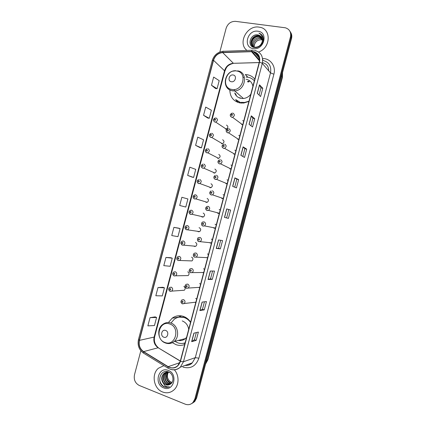 <?xml version="1.0" encoding="UTF-8"?>
<svg xmlns="http://www.w3.org/2000/svg" width="426" height="426" viewBox="0 0 426 426"><rect width="100%" height="100%" fill="white"/><g stroke="black" fill="none" stroke-linecap="round" stroke-linejoin="round"><path stroke-width="0.64" d="M190.587 322.168C188.75 319.362 186.364 317.434 183.425 316.39C179.367 315.107 175.608 315.703 172.152 318.185L168.408 322.546M172.397 342.658L175.959 344.639C178.899 345.683 181.811 345.64 184.687 344.512M254.796 79.129C252.852 76.739 250.35 75.274 247.282 74.736L245.264 74.571L247.9 77.218L246.031 77.063M229.822 89.992C230.051 96.936 233.389 101.244 239.833 102.916L239.465 102.368M249.924 80.977L247.41 81.504M237.506 101.138L238.15 102.48M205.95 202.366L207.254 202.297C208.921 200.854 208.878 199.565 207.121 198.425M201.242 216.435L202.19 217.074L203.447 216.946C205.039 215.497 204.97 214.214 203.239 213.101L203.181 213.085M197.483 231.238L198.314 231.749L199.634 231.6C201.152 230.141 201.061 228.868 199.363 227.777L199.059 227.718M193.734 246.036L194.432 246.43L195.811 246.26C197.265 244.796 197.153 243.528 195.486 242.453M189.996 260.824L191.988 260.92C193.377 259.45 193.25 258.188 191.604 257.134M186.263 275.606L188.159 275.579C189.485 274.115 189.341 272.858 187.722 271.815M182.53 290.372L184.32 290.25C185.598 288.78 185.438 287.534 183.84 286.501M221.786 198.532L223.256 198.511M217.063 212.665L218.128 213.437L219.342 213.335M216.275 224.933L215.077 224.204M213.272 227.633L214.214 228.256L215.423 228.171M209.491 242.596L210.3 243.081L211.504 243.006M205.726 257.554L207.584 257.842M201.972 272.496L203.665 272.683M198.218 287.422L199.741 287.523M194.469 302.338L195.822 302.369M239.833 102.916L243.624 103.049L248.912 101.409M225.45 129.067L226.174 129.067C228.309 127.741 228.416 126.415 226.499 125.095M221.573 143.727L222.404 143.711C224.433 142.353 224.507 141.033 222.622 139.76M217.702 158.392L218.629 158.355C220.561 156.97 220.599 155.655 218.751 154.42M213.825 173.057L214.842 173.004C216.685 171.593 216.696 170.288 214.874 169.085M209.949 187.728L211.051 187.648C212.803 186.221 212.787 184.921 210.998 183.755M229.875 168.989L231.094 168.856M231.946 165.623L230.935 164.979M225.961 183.803L227.175 183.681M228.032 180.448L227.021 179.793M224.113 195.273L223.107 194.607M220.194 210.103L219.193 209.422M233.783 154.18L235.008 154.036M235.86 150.804L234.843 150.17M241.611 124.562L242.836 124.397M243.693 121.165L242.671 120.558M237.697 139.371L238.922 139.217M239.779 135.985L238.757 135.361M212.356 239.769L211.36 239.066M208.436 254.604L207.441 253.891M204.517 269.445L203.527 268.715M200.598 284.286L199.608 283.546M196.674 299.132L195.688 298.381M192.382 403.22L194.746 401.532L196.594 398.092L291.533 38.532C292.13 36.098 291.762 33.947 290.447 32.078M140.841 350.768L134.483 374.816C133.631 379.736 135.239 383.293 139.307 385.482L185.214 404.162C188.175 405.232 190.763 404.663 192.978 402.453L194.842 398.986L290.463 36.86L291.001 37.701C291.592 35.257 291.23 33.095 289.909 31.226C291.23 33.095 291.592 35.257 291.001 37.701L195.72 398.539L291.001 37.701L291.533 38.532M191.492 403.688L193.862 401.99L195.72 398.539L193.862 401.99L191.492 403.688M172.881 318.062L173.004 317.599M259.003 27.12C246.878 24.948 237.404 43.431 246.984 50.422C237.404 43.431 246.878 24.948 259.003 27.12L259.828 27.259L259.003 27.12M163.919 365.668L158.456 368.218C151.139 374.055 153.632 388.778 162.588 391.989C166.907 393.565 170.778 392.799 174.197 389.683C179.239 384.971 179.303 375.237 174.367 369.848C179.303 375.237 179.239 384.971 174.197 389.683C170.778 392.799 166.907 393.565 162.588 391.989C153.632 388.778 151.139 374.055 158.456 368.218L163.919 365.668M252.985 51.647C258.119 52.973 260.227 56.45 259.301 62.089L180.241 361.344L177.701 365.721C174.766 368.224 171.593 368.538 168.174 366.669L143.621 351.61C139.904 348.915 138.514 345.166 139.456 340.369L213.522 60.29C215.071 55.662 218.128 53.096 222.686 52.584L252.985 51.647M253.044 51.418L222.713 52.355C218.037 52.883 214.906 55.518 213.32 60.258L139.259 340.294C138.296 345.214 139.717 349.054 143.53 351.817L168.084 366.877C173.84 369.427 177.961 367.606 180.448 361.424L259.519 62.121C260.467 56.344 258.31 52.776 253.044 51.418M196.189 340.395L194.416 339.762L191.647 341.652L196.189 340.395L198.383 332.072L193.883 333.169L191.647 341.652M204.443 301.8L202.467 309.292L199.858 310.565L204.246 309.878L206.445 301.555L202.094 302.093L199.858 310.565M202.467 309.281L204.246 309.878M212.308 279.365L210.519 278.812L208.064 279.493L212.308 279.365L214.502 271.048L210.3 271.021L208.064 279.493M220.359 248.869L218.565 248.347L216.27 248.433L220.359 248.869L222.558 240.552L218.506 239.966L216.27 248.433M257.251 93.289L260.6 96.537L262.789 88.235L259.482 84.838L257.251 93.289M259.056 95.046L260.946 87.905L259.482 84.838M260.941 87.916L262.789 88.235M249.061 124.296L252.554 126.98L254.748 118.678L251.292 115.84L249.061 124.296M250.946 125.745L252.911 118.311L251.292 115.84M252.911 118.321L254.748 118.678M240.866 155.314L244.513 157.439L246.707 149.132L243.102 146.853L240.866 155.314M242.836 156.459L244.875 148.727L243.102 146.853M244.875 148.738L246.707 149.132M232.671 186.343L236.462 187.903L238.661 179.596L234.907 177.882L232.671 186.343M234.721 187.184L236.84 179.16L234.907 177.882M236.84 179.16L238.661 179.596M228.416 218.384L224.47 217.382L228.416 218.384L230.61 210.066L226.707 208.916L224.47 217.382M226.605 217.899L228.799 209.597L226.707 208.916M228.799 209.597L230.61 210.066M254.013 52.845L255.914 52.691L254.013 52.845M258.582 51.993C270.68 48.122 271.596 29 259.828 27.259C271.596 29 270.68 48.122 258.582 51.993M290.463 36.86C291.283 32.195 289.584 29.17 285.367 27.791L235.578 21.359C230.967 21.257 227.819 23.552 226.131 28.233L219.843 52.009M170.805 257.719L165.954 257.442L163.786 265.648L170.123 266.277L172.258 258.199L170.762 257.703M162.982 287.294L157.998 287.539L155.825 295.75L162.29 295.905L164.425 287.822L162.94 287.278M155.16 316.88L150.037 317.647L147.865 325.863L154.452 325.544L156.592 317.455L155.117 316.864M192.115 177.115L187.648 175.405L193.606 177.45L195.742 169.378L189.815 167.21L187.648 175.405M195.598 145.346L201.429 147.865L203.564 139.792L197.765 137.151L195.598 145.346L199.927 147.566M203.543 115.297L209.251 118.284L211.381 110.217L205.71 107.102L203.543 115.297L207.734 118.039M211.488 85.259L217.068 88.714L219.198 80.652L213.65 77.069L211.488 85.259L215.54 88.517M178.622 228.15L173.909 227.356L171.742 235.557L177.951 236.659L180.086 228.581L178.579 228.139M181.865 197.275L179.697 205.476L185.779 207.047L187.914 198.974L181.865 197.275M218.565 248.353L220.695 240.28M210.513 278.817L212.569 271.037M194.416 339.772L196.317 332.578M193.606 177.45L192.073 177.094M201.429 147.865L199.885 147.556M209.251 118.284L207.691 118.029M217.068 88.714L215.492 88.512M173.909 227.356L180.086 228.581M165.954 257.442L172.258 258.199M157.998 287.539L164.425 287.822M150.037 317.647L156.592 317.455M254.157 45.614C254.567 43.612 255.627 41.966 257.352 40.678M254.173 46.988C254.37 42.249 256.894 39.831 261.734 39.73L262.4 39.879M253.523 46.732C252.208 42.845 256.66 37.855 260.968 38.734L262.325 39.139M252.948 46.407C250.973 42.563 255.547 36.764 260.19 37.733L262.166 38.462M253.614 47.281C248.976 44.261 253.55 35.496 259.402 36.721L261.937 37.845M262.192 41.732C262.805 38.138 261.484 35.88 258.225 34.959L258.012 34.927C250.083 33.265 246.622 46.604 254.365 47.462C259.674 48.612 265.164 41.599 262.858 36.583C262.059 34.852 260.76 33.702 258.949 33.137C262.134 35.012 263.215 37.877 262.192 41.732C260.968 45.364 258.625 47.185 255.153 47.185L255.046 47.174C247.778 46.551 251.223 34.25 258.614 35.699L261.639 37.275M261.159 38.984L262.352 39.32M262.634 39.442L262.943 39.602M260.382 37.983L262.214 38.628M262.858 39.064L263.22 39.384M259.599 36.971L262.001 37.994M258.811 35.954L261.724 37.408M258.012 34.927L261.372 36.876M257.916 31.226C247.384 29.405 242.612 47.467 253.321 48.612C263.912 50.609 268.774 32.216 257.916 31.226M262.602 39.943L263.06 40.119M262.405 40.065L261.926 39.975M258.949 33.137L262.112 35.315M250.93 43.143C251.878 38.963 254.498 36.556 258.784 35.922M258.965 35.917L259.498 35.917M250.882 42.696C251.942 38.686 254.546 36.386 258.688 35.795M231.35 81.728C235.386 82.591 237.261 75.498 233.134 74.987C229.108 74.151 227.244 81.196 231.35 81.728M234.694 92.911C235.812 95.903 237.926 97.73 241.031 98.395L243.411 98.497C246.366 98.166 248.827 96.761 250.797 94.268M252.911 86.27C252.107 82.399 249.833 80.061 246.084 79.257M241.27 102.341L244.567 102.469L248.965 101.202M254.349 80.828C252.645 78.874 250.499 77.67 247.905 77.218M241.617 102.634L244.913 102.762L244.567 102.469M254.354 80.802L254.018 80.461M249.141 81.771L247.905 81.989M239.529 102.4L239.971 102.938M240.067 97.565L240.269 98.22M235.557 93.656L236.499 95.946M244.029 77.228L243.139 77.41M237.309 102.165L235.7 99.487M234.279 90.951L234.438 89.471M163.824 337.206C167.668 338.792 169.553 331.678 165.607 330.443C161.768 328.888 159.899 335.954 163.824 337.206M178.276 340.433C180.89 340.938 183.249 340.326 185.363 338.606L186.577 337.349M188.697 329.33C187.972 325.16 185.816 322.354 182.232 320.916M174.894 341.301L177.733 342.808C180.209 343.686 182.674 343.697 185.129 342.829M190.529 322.402C188.91 320.096 186.865 318.499 184.383 317.62C180.746 316.465 177.376 317.008 174.282 319.244L171.14 322.807M184.511 343.036L185.124 342.861M188.713 319.793L184.831 317.54L179.271 317.13M179.282 340.172L181.141 340.534M187.509 318.685L187.195 318.669M178.238 317.333L181.013 315.82M183.313 317.136L183.5 316.417M178.648 317.242L181.311 315.863M184.953 343.5L183.478 343.287M171.385 383.315L169.937 382.942C166.161 381.488 164.953 375.125 168.1 372.148M171.54 383.139L170.304 382.788C166.316 380.067 165.65 376.531 168.318 372.175M170.709 383.927L168.446 383.544C164.463 382.037 163.446 375.157 166.944 372.377L167.258 372.122M167.429 371.994L167.855 371.728M170.885 383.789L168.818 383.395C164.841 381.888 163.824 375.018 167.317 372.239L167.466 372.116M167.636 371.983L167.956 371.76M169.953 384.417L166.939 384.156C162.945 382.633 161.923 375.721 165.437 372.92L166.454 372.217M166.635 372.122L167.78 371.712M170.134 384.311L167.317 384.002C163.323 382.484 162.306 375.578 165.815 372.787L166.651 372.18M166.827 372.079L167.727 371.696M162.503 381.92L165.592 384.705C167.226 385.317 168.776 385.163 170.23 384.247C174.564 381.936 173.451 373.756 168.632 372.005C160.325 368.277 156.033 383.049 163.872 386.702L164.276 386.877C166.055 387.564 167.791 387.527 169.484 386.771C167.908 387.112 166.396 386.781 164.947 385.77L162.503 381.92C161.129 378.698 161.598 375.886 163.914 373.474C165.56 372.143 167.375 371.797 169.356 372.441L169.66 372.558M169.388 384.699L165.799 384.619C161.789 383.091 160.772 376.147 164.298 373.336C165.576 372.255 167.051 371.823 168.723 372.042M171.982 382.548L169.905 381.366C167.21 378.73 166.688 375.668 168.334 372.18M169.905 381.366L172.013 382.495M168.286 370.418C158.381 366.136 153.589 384.268 163.675 387.868C173.632 392.351 178.51 373.895 168.286 370.418M169.484 386.771C164.835 388.145 161.592 386.153 159.766 380.791M205.62 363.921L207.505 360.055L282.252 76.968L282.518 72.686M281.597 76.169L282.422 77.452L207.893 359.73L205.577 364.07M196.594 398.092L194.842 398.986M207.893 359.73L206.541 360.417M268.694 70.796C268.678 66.349 266.607 63.618 262.48 62.601M262.576 58.522C270.388 58.325 276.192 66.254 273.886 74.209L198.889 358.197L195.3 357.654L270.505 72.905C271.596 66.195 269.072 62.036 262.922 60.417L262.709 60.391M198.889 358.197C195.928 366.168 190.614 369.14 182.94 367.111M185.14 365.412C187.861 365.588 190.252 364.725 192.307 362.819L195.3 357.654L183.484 361.727L180.363 367.137C177.488 369.72 174.229 370.46 170.586 369.353M253.832 51.818L259.562 58.532M253.475 50.268L252.474 50.225C252.054 49.869 251.718 50.236 251.462 51.333M223.181 51.285C217.691 51.993 214.054 55.066 212.265 60.513L213.32 60.258M139.259 340.294L138.471 339.565C137.326 345.284 138.982 349.789 143.44 353.085L143.876 353.351M143.53 351.817L143.44 353.085L168.334 368.378M251.894 50.247L223.826 51.269C223.357 50.918 222.984 51.285 222.713 52.355M168.084 366.877L167.94 368.139C172.301 370.604 176.444 370.274 180.363 367.137L192.307 362.819C190.683 364.709 188.244 365.588 185.006 365.46M180.448 361.424L183.484 361.727L262.304 63.367L259.519 62.121M254.423 50.364C260.824 52.009 263.454 56.344 262.304 63.367L270.505 72.905L273.886 74.209M258.965 58.623L259.572 58.607M139.456 340.369L154.121 337.083C153.227 341.647 154.569 345.204 158.153 347.76L180.299 361.12M143.621 351.61L158.153 347.76L180.331 360.992M168.174 366.669L179.783 362.675M251.441 51.562L259.535 60.934M222.686 52.584L233.352 63.266C228.98 63.724 226.057 66.152 224.582 70.551L154.121 337.083L154.665 336.748C153.706 341.12 154.936 344.778 158.36 347.722M259.178 62.537L233.4 63.314C226.488 65.311 226.419 67.814 224.885 71.121L154.665 336.748M213.522 60.29L224.885 71.121M234.417 63.288L259.168 62.585M262.757 59.278L262.704 59.789M224.577 217.409L226.813 208.948M232.772 186.386L235.008 177.935M240.967 155.373L243.198 146.927M249.157 124.371L251.383 115.936M257.341 93.379L259.567 84.95M216.381 248.438L218.618 239.982M208.181 279.477L210.417 271.021M199.98 310.533L202.212 302.077M191.775 341.593L194.006 333.143M231.824 89.423C242.868 91.851 248.017 72.377 236.686 71.02C225.705 68.788 220.652 87.9 231.824 89.423M225.37 80.189C224.832 85.86 227.138 89.407 232.282 90.823L234.753 90.919C245.845 90.413 248.395 72.037 237.559 70.854M243.411 98.497L234.753 90.919L232.181 90.717C220.886 88.789 224.422 70.008 235.94 70.737L233.326 71.147M235.999 99.764L241.441 103.108M164.942 342.467C175.485 346.86 180.645 327.322 169.82 324.01C159.335 319.835 154.271 339 164.942 342.467M165.102 342.845L165.618 343.058C168.701 344.091 171.534 343.574 174.117 341.503C180.086 336.844 178.015 325.155 170.911 323.03C168.014 322.093 165.331 322.53 162.87 324.346C156.401 328.558 157.849 340.315 165.086 342.839C168.307 344.016 171.316 343.569 174.117 341.503L185.363 338.606M183.91 343.196L185.086 342.999M232.884 113.103C234.928 114.487 234.811 115.888 232.527 117.304L231.771 117.31L230.445 116.229M232.032 114.141C231.062 114.445 230.935 114.913 231.659 115.547C232.633 115.244 232.756 114.775 232.032 114.141M228.778 128.636C230.785 129.973 230.711 131.362 228.544 132.816L227.67 132.837L226.371 131.804M227.915 129.706C226.946 130.005 226.824 130.473 227.548 131.112C228.517 130.819 228.64 130.351 227.915 129.706M224.672 144.169C226.643 145.458 226.605 146.842 224.555 148.328L223.565 148.376L222.303 147.391M223.804 145.277C222.835 145.564 222.713 146.033 223.432 146.682C224.401 146.395 224.523 145.926 223.804 145.277M220.567 159.702C222.5 160.953 222.494 162.333 220.551 163.84L219.459 163.909L218.24 162.982M219.688 160.852C218.724 161.129 218.602 161.598 219.315 162.253C220.279 161.981 220.407 161.513 219.688 160.852M216.461 175.24C218.362 176.455 218.389 177.828 216.541 179.351L215.348 179.452L214.177 178.585M215.572 176.423C214.608 176.694 214.486 177.163 215.199 177.828C216.163 177.562 216.286 177.094 215.572 176.423M212.356 190.784C214.219 191.966 214.273 193.329 212.521 194.868L211.243 194.991L210.125 194.192M211.456 192.004C210.497 192.259 210.369 192.728 211.083 193.409C212.047 193.148 212.169 192.68 211.456 192.004M219.358 213.272L208.495 210.385L206.983 210.423C205.188 209.225 205.162 207.909 206.919 206.472L208.25 206.328C210.077 207.483 210.156 208.836 208.495 210.385L207.137 210.54L206.077 209.805M207.34 207.584C206.381 207.829 206.259 208.303 206.967 208.99C207.925 208.74 208.048 208.271 207.34 207.584M202.989 226.073L202.041 225.429M215.45 228.059L204.459 225.908L202.861 225.966C200.816 225.551 201.503 221.957 202.733 222.042L204.139 221.877C205.934 223.006 206.04 224.348 204.459 225.908L203.026 226.084M203.218 223.165C202.265 223.405 202.142 223.874 202.851 224.571C203.804 224.332 203.926 223.863 203.218 223.165M198.846 241.611L198.01 241.057M211.541 242.863L198.74 241.515C196.807 241.207 197.329 237.548 198.559 237.617L200.028 237.426C201.796 238.533 201.924 239.87 200.417 241.43L198.915 241.638M199.102 238.752C198.149 238.981 198.026 239.449 198.729 240.157C199.682 239.929 199.805 239.46 199.102 238.752M194.703 257.155L193.99 256.697M207.627 257.671L194.618 257.064C193.143 256.958 192.733 254.088 194.389 253.193L195.917 252.975C197.653 254.072 197.802 255.398 196.365 256.963L194.804 257.187M194.98 254.338C194.032 254.562 193.905 255.03 194.607 255.749C195.561 255.525 195.683 255.057 194.98 254.338M190.555 272.693L189.98 272.336M203.713 272.496L190.491 272.624C188.675 271.99 188.83 269.834 190.225 268.769L191.806 268.534C193.516 269.61 193.681 270.931 192.307 272.496L190.694 272.747M190.864 269.93C189.911 270.143 189.788 270.611 190.491 271.341C191.439 271.122 191.562 270.654 190.864 269.93M186.412 288.237L185.976 287.976M199.794 287.326L186.37 288.184C184.708 287.108 184.602 285.83 186.061 284.35L187.696 284.089C189.378 285.159 189.559 286.469 188.244 288.035L186.583 288.306M186.742 285.526C185.795 285.729 185.672 286.197 186.37 286.932C187.318 286.73 187.44 286.261 186.742 285.526M182.269 303.786L181.982 303.621M195.875 302.167L182.243 303.749C180.619 302.657 180.507 301.384 181.907 299.931L183.585 299.654C185.241 300.708 185.432 302.018 184.176 303.573L182.472 303.866M182.621 301.123C181.673 301.315 181.551 301.784 182.248 302.529C183.191 302.332 183.313 301.864 182.621 301.123M216.03 117.938C218.021 119.312 217.904 120.696 215.678 122.097L214.928 122.102M214.779 120.372C215.732 120.073 215.854 119.61 215.146 118.976C214.193 119.275 214.07 119.743 214.779 120.372M211.967 133.311C213.927 134.637 213.847 136.022 211.727 137.454L210.865 137.476L209.645 136.544M210.705 135.777C211.658 135.489 211.781 135.026 211.072 134.387C210.125 134.675 210.002 135.138 210.705 135.777M207.899 148.685C209.826 149.973 209.784 151.347 207.766 152.812L206.802 152.849L205.62 151.97M206.631 151.187C207.579 150.905 207.702 150.442 206.999 149.798C206.051 150.074 205.928 150.543 206.631 151.187M203.836 164.063C205.726 165.315 205.715 166.683 203.793 168.163L202.733 168.227L201.599 167.402M202.558 166.603C203.506 166.332 203.628 165.863 202.925 165.208C201.983 165.48 201.86 165.943 202.558 166.603M199.767 179.447C201.626 180.661 201.647 182.024 199.815 183.526L198.67 183.611L197.584 182.845M198.484 182.019C199.427 181.753 199.549 181.29 198.851 180.624C197.909 180.89 197.786 181.354 198.484 182.019M207.254 202.297L195.832 198.883L194.448 198.878C192.632 197.536 192.648 196.221 194.501 194.932L195.704 194.831C197.531 196.019 197.573 197.371 195.832 198.883L194.602 198.995L193.58 198.292M194.405 197.435C195.348 197.179 195.47 196.716 194.773 196.045C193.835 196.295 193.713 196.759 194.405 197.435M203.447 216.946L191.838 214.246L190.369 214.262C188.601 212.947 188.596 211.637 190.358 210.337L191.636 210.215C193.431 211.376 193.5 212.723 191.838 214.246L190.534 214.379L189.575 213.751M190.331 212.856C191.269 212.611 191.391 212.148 190.699 211.466C189.762 211.711 189.639 212.175 190.331 212.856M199.634 231.6L186.284 229.646L184.99 228.219C184.964 226.802 185.374 225.982 186.221 225.748L187.568 225.604C189.33 226.744 189.421 228.08 187.839 229.614L186.466 229.768M186.253 228.283C187.19 228.043 187.312 227.58 186.62 226.888C185.683 227.122 185.56 227.59 186.253 228.283M186.407 229.752L185.582 229.209M195.811 246.26L182.2 245.035L180.949 243.704C180.73 242.671 181.109 241.824 182.088 241.164L183.5 240.994C185.235 242.117 185.347 243.443 183.835 244.982L182.397 245.163M182.174 243.709C183.105 243.48 183.233 243.017 182.541 242.314C181.609 242.543 181.487 243.006 182.174 243.709M182.301 245.131L181.593 244.678M191.988 260.92L178.121 260.43C176.146 259.61 176.593 257.501 177.961 256.58L179.431 256.388C181.135 257.496 181.268 258.816 179.82 260.355L178.329 260.558M178.095 259.136C179.026 258.917 179.149 258.454 178.462 257.746C177.53 257.964 177.408 258.428 178.095 259.136M178.196 260.51L177.615 260.148M188.159 275.579L174.037 275.83C172.349 274.61 172.28 273.332 173.835 271.996L175.358 271.783C177.04 272.874 177.189 274.195 175.8 275.734L174.255 275.952M174.016 274.568C174.948 274.36 175.07 273.897 174.383 273.178C173.457 273.385 173.334 273.849 174.016 274.568M174.09 275.894L173.643 275.622M184.32 290.25L169.953 291.23C168.307 290.015 168.227 288.743 169.718 287.417L171.289 287.183C172.945 288.264 173.105 289.573 171.779 291.112L170.187 291.352M169.937 290.005C170.863 289.802 170.986 289.339 170.304 288.61C169.378 288.812 169.255 289.275 169.937 290.005M169.985 291.272L169.676 291.091M178.574 317.098L172.152 318.185M282.555 72.542L282.422 77.452M194.746 401.532L192.978 402.453M255.217 52.318L259.264 57.079M212.265 60.513L138.471 339.565M252.133 51.562L259.604 60.252M236.27 100.004L241.127 103.087M184.314 343.095L185.097 342.951M167.317 372.239L166.944 372.377M165.815 372.787L165.437 372.92M164.298 373.336L163.914 373.474M232.165 113.103C229.768 114.29 229.614 115.67 231.701 117.235L232.527 117.304L242.335 124.562M227.937 128.652C225.663 129.887 225.546 131.256 227.585 132.758L228.544 132.816L238.539 139.35M223.719 144.206C221.552 145.479 221.472 146.837 223.464 148.28L224.555 148.328L234.737 154.137M219.507 159.766C217.452 161.113 217.398 162.466 219.347 163.813L220.551 163.84L230.924 168.925M215.306 175.331C213.346 176.726 213.325 178.063 215.226 179.346L216.541 179.351L227.101 183.712M211.104 190.896C209.246 192.312 209.246 193.644 211.104 194.879L212.521 194.868L223.261 198.5M226.174 129.067L215.678 122.097L214.848 122.022C212.835 120.526 212.989 119.163 215.311 117.938M222.404 143.711L211.727 137.454L210.769 137.385C208.772 135.787 208.894 134.43 211.136 133.327M218.629 158.355L207.766 152.812L206.69 152.753C204.73 151.246 204.826 149.899 206.967 148.722M214.842 173.004L203.793 168.163L202.611 168.126C200.694 166.678 200.758 165.341 202.803 164.122M211.051 187.648L199.815 183.526L198.532 183.5C196.652 182.131 196.695 180.805 198.649 179.522"/></g></svg>
